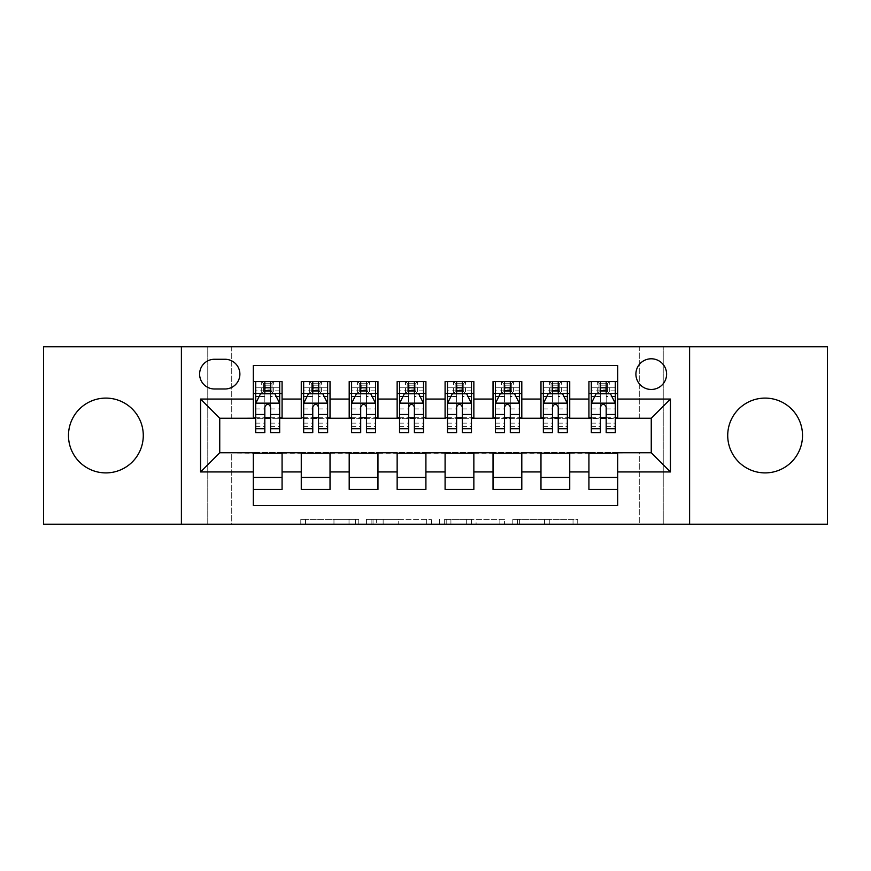 <?xml version="1.0" encoding="UTF-8"?>
<svg xmlns="http://www.w3.org/2000/svg" width="871" height="871" viewBox="0 0 871 871"><rect width="100%" height="100%" fill="white"/><g stroke="black" fill="none" stroke-linecap="round" stroke-linejoin="round"><path stroke-width="0.65" stroke-dasharray="4.36 3.27" d="M358.787 524.2L305.492 524.2L358.787 524.2L358.787 519.399L333.963 519.399L333.963 524.2L333.963 519.399L358.787 519.399L358.787 524.2L358.787 519.399L333.963 519.399L333.963 524.2L333.963 519.399L358.787 519.399L305.492 519.399L358.787 519.399M765.119 472.899A37.399 37.399 0 0 1 727.721 435.5A37.399 37.399 0 0 1 765.119 398.101A37.399 37.399 0 0 1 802.518 435.5A37.399 37.399 0 0 1 765.119 472.899M105.881 472.899A37.399 37.399 0 0 1 68.482 435.5A37.399 37.399 0 0 1 105.881 398.101A37.399 37.399 0 0 1 143.28 435.5A37.399 37.399 0 0 1 105.881 472.899M651.258 358.787A15.34 15.34 0 0 0 635.906 374.127A15.34 15.34 0 0 0 651.258 389.468A15.34 15.34 0 0 0 666.598 374.127A15.34 15.34 0 0 0 651.258 358.787M573.031 524.2L517.505 524.2L573.031 524.2L573.031 519.399L549.274 519.399L577.745 519.399L577.745 524.2L577.745 519.399L517.505 519.399L577.745 519.399L577.745 524.2L577.745 519.399L573.031 519.399L573.031 524.2M544.56 524.2L519.388 524.2L544.56 524.2L544.56 519.399L549.274 519.399L544.56 519.399L544.56 524.2L544.56 519.399L519.388 519.399L519.388 524.2L519.388 519.399L544.56 519.399L544.56 524.2M512.801 524.2L517.505 524.2L512.801 524.2L512.801 519.399L517.505 519.399L512.801 519.399L512.801 524.2M300.789 524.2L305.492 524.2L300.789 524.2L300.789 519.399L305.492 519.399L300.789 519.399L300.789 524.2M639.27 524.2L663.234 524.2L663.234 346.8L827.45 346.8L827.45 524.2L663.234 524.2L663.234 346.8L639.27 346.8L639.27 418.722L231.73 418.722L231.73 346.8L639.27 346.8L639.27 418.722L231.73 418.722L231.73 346.8L207.766 346.8L207.766 524.2L43.55 524.2L43.55 346.8L207.766 346.8L207.766 524.2L231.73 524.2L231.73 452.278L639.27 452.278L639.27 524.2L231.73 524.2L231.73 452.278L639.27 452.278L639.27 524.2M431.385 524.2L426.681 524.2L431.385 524.2L431.385 519.399L431.385 524.2M371.144 524.2L426.681 524.2L366.441 524.2L371.144 524.2L371.144 519.399L431.385 519.399L366.441 519.399L366.441 524.2L366.441 519.399L371.144 519.399L371.144 524.2M444.319 524.2L504.559 524.2L439.615 524.2L444.319 524.2L444.319 519.399L504.559 519.399L504.559 524.2L504.559 519.399L476.089 519.399L476.089 524.2M588.927 381.563L617.691 381.563L617.691 393.55L588.927 393.55L588.927 381.563M540.978 381.563L569.743 381.563L569.743 393.55L540.978 393.55L540.978 381.563M493.03 381.563L521.805 381.563L521.805 393.55L493.03 393.55L493.03 381.563M445.092 381.563L473.857 381.563L473.857 393.55L445.092 393.55L445.092 381.563M397.143 381.563L425.908 381.563L425.908 393.55L397.143 393.55L397.143 381.563M349.195 381.563L377.97 381.563L377.97 393.55L349.195 393.55L349.195 381.563M301.257 381.563L330.022 381.563L330.022 393.55L301.257 393.55L301.257 381.563M253.309 489.437L253.309 477.45L282.073 477.45L282.073 489.437L253.309 489.437L253.309 505.496L617.691 505.496L617.691 489.437L588.927 489.437L588.927 477.45L617.691 477.45L617.691 489.437M330.022 489.437L301.257 489.437L301.257 477.45L330.022 477.45L330.022 489.437M377.97 489.437L349.195 489.437L349.195 477.45L377.97 477.45L377.97 489.437M425.908 489.437L397.143 489.437L397.143 477.45L425.908 477.45L425.908 489.437M473.857 489.437L445.092 489.437L445.092 477.45L473.857 477.45L473.857 489.437M521.805 489.437L493.03 489.437L493.03 477.45L521.805 477.45L521.805 489.437M569.743 489.437L540.978 489.437L540.978 477.45L569.743 477.45L569.743 489.437M588.927 477.45L588.927 453.236L651.258 452.757L651.258 418.243L569.743 418.243L569.743 393.55M569.743 417.764L521.805 418.243L521.805 393.55M521.805 417.764L473.857 418.243L473.857 393.55M473.857 417.764L425.908 418.243L425.908 393.55M425.908 417.764L377.97 418.243L377.97 393.55M377.97 417.764L330.022 418.243L330.022 393.55M253.309 381.563L282.073 381.563L282.073 393.55L253.309 393.55L253.309 365.504L617.691 365.504L617.691 381.563M540.978 477.45L540.978 453.236L588.927 453.236M493.03 477.45L493.03 453.236L540.978 453.236M445.092 477.45L445.092 453.236L493.03 453.236M397.143 477.45L397.143 453.236L445.092 453.236M349.195 477.45L349.195 453.236L397.143 453.236M301.257 477.45L301.257 453.236L349.195 453.236M330.022 417.764L282.073 418.243L282.073 393.55M253.309 477.45L253.309 453.236L301.257 453.236M282.073 417.764L219.742 418.243L219.742 452.757L253.309 453.236M270.565 393.55L279.678 393.55L279.678 381.563L261.703 381.563L261.703 393.55L255.704 393.55L264.817 393.55M253.309 417.764L253.309 393.55M255.704 417.764L264.817 417.764M270.565 417.764L279.678 417.764M282.073 477.45L282.073 453.236M303.652 417.764L312.765 417.764M318.514 417.764L327.627 417.764M318.514 393.55L327.627 393.55L327.627 381.563L309.641 381.563L309.641 393.55L303.652 393.55L312.765 393.55M301.257 417.764L301.257 393.55M330.022 477.45L330.022 453.236M377.97 477.45L377.97 453.236M349.195 417.764L349.195 393.55M366.462 393.55L375.564 393.55L375.564 381.563L357.589 381.563L357.589 393.55L351.601 393.55L360.703 393.55M351.601 417.764L360.703 417.764M366.462 417.764L375.564 417.764M425.908 477.45L425.908 453.236M397.143 417.764L397.143 393.55M414.4 393.55L423.513 393.55L423.513 381.563L405.538 381.563L405.538 393.55L399.539 393.55L408.651 393.55M399.539 417.764L408.651 417.764M414.4 417.764L423.513 417.764M473.857 477.45L473.857 453.236M445.092 417.764L445.092 393.55M462.349 393.55L471.461 393.55L471.461 381.563L453.475 381.563L453.475 393.55L447.487 393.55L456.6 393.55M447.487 417.764L456.6 417.764M462.349 417.764L471.461 417.764M521.805 477.45L521.805 453.236M493.03 417.764L493.03 393.55M510.297 393.55L519.399 393.55L519.399 381.563L501.424 381.563L501.424 393.55L495.436 393.55L504.538 393.55M495.436 417.764L504.538 417.764M510.297 417.764L519.399 417.764M569.743 477.45L569.743 453.236M540.978 417.764L540.978 393.55M558.235 393.55L567.348 393.55L567.348 381.563L549.372 381.563L549.372 393.55L543.373 393.55L552.486 393.55M543.373 417.764L552.486 417.764M558.235 417.764L567.348 417.764M617.691 477.45L617.691 453.236M588.927 417.764L588.927 393.55M617.691 417.764L617.691 393.55M606.183 393.55L615.296 393.55L615.296 381.563L597.31 381.563L597.31 393.55L591.322 393.55L600.435 393.55M591.322 417.764L600.435 417.764M606.183 417.764L615.296 417.764M214.473 359.266A14.861 14.861 0 0 0 199.611 374.127A14.861 14.861 0 0 0 214.473 388.989L225.023 388.989A14.861 14.861 0 0 0 239.884 374.127A14.861 14.861 0 0 0 225.023 359.266L214.473 359.266M181.397 524.2L181.397 346.8M689.603 346.8L689.603 524.2M376.316 524.2L383.142 524.2L376.316 524.2L376.316 519.399L373.028 519.399L373.028 524.2L373.028 519.399L383.142 519.399L376.316 519.399L376.316 524.2M383.142 524.2L398.199 524.2L383.142 524.2L383.142 519.399L398.199 519.399L398.199 524.2L398.199 519.399L383.142 519.399L383.142 524.2M444.319 519.399L471.385 519.399L471.385 524.2L471.385 519.399L466.682 519.399L471.385 519.399L471.385 524.2L471.385 519.399L476.089 519.399M446.202 519.399L446.202 524.2L446.202 519.399M439.615 519.399L439.615 524.2L439.615 519.399M279.678 432.626L279.678 387.791L279.678 393.55L255.704 393.55L255.704 387.791L264.817 387.791L264.817 381.563L279.678 381.563M255.704 403.382L255.704 426.387L255.704 403.382L260.505 393.79L274.888 393.79L279.678 403.382L279.678 426.387L279.678 403.382M255.704 393.55L255.704 381.563L264.817 381.563M255.704 432.626L255.704 387.791L279.678 387.791L270.565 387.791L270.565 381.563M265.296 385.156L270.086 385.156L270.086 389.958L265.296 389.958L265.296 385.156L263.38 383.24L272.002 383.24L263.38 383.24L263.38 391.874L272.002 391.874L272.002 383.24L272.002 391.874L263.38 391.874L263.38 383.24L261.703 381.563L255.704 381.563M264.817 387.791L264.817 396.523L255.704 396.523M279.678 396.523L270.565 396.523L270.565 387.791M259.177 396.425L264.817 396.425L264.817 393.79M270.565 393.79L270.565 396.425L276.205 396.425M264.817 432.626L264.817 396.523M270.565 396.523L270.565 432.626M264.817 396.425L264.817 406.975C266.733 403.338 268.649 403.338 270.565 406.975L270.565 396.425M279.678 393.55L273.69 393.55L273.69 381.563L270.086 385.156M270.086 389.958L273.69 393.55L261.703 393.55L265.296 389.958M327.627 432.626L327.627 387.791L327.627 393.55L303.652 393.55L303.652 387.791L312.765 387.791L312.765 381.563L327.627 381.563M303.652 403.382L303.652 426.387L303.652 403.382L308.443 393.79L322.825 393.79L327.627 403.382L327.627 426.387L327.627 403.382M303.652 393.55L303.652 381.563L312.765 381.563M303.652 432.626L303.652 387.791L327.627 387.791L318.514 387.791L318.514 381.563M313.244 385.156L318.035 385.156L318.035 389.958L313.244 389.958L313.244 385.156L311.317 383.24L319.951 383.24L311.317 383.24L311.317 391.874L319.951 391.874L319.951 383.24L319.951 391.874L311.317 391.874L311.317 383.24L309.641 381.563L303.652 381.563M312.765 387.791L312.765 396.523L303.652 396.523M327.627 396.523L318.514 396.523L318.514 387.791M307.125 396.425L312.765 396.425L312.765 393.79M318.514 393.79L318.514 396.425L324.154 396.425M312.765 432.626L312.765 396.523M318.514 396.523L318.514 432.626M312.765 396.425L312.765 406.975C314.671 403.338 316.587 403.338 318.514 406.975L318.514 396.425M327.627 393.55L321.628 393.55L321.628 381.563L318.035 385.156M318.035 389.958L321.628 393.55L309.641 393.55L313.244 389.958M375.564 432.626L375.564 387.791L375.564 393.55L351.601 393.55L351.601 387.791L360.703 387.791L360.703 381.563L375.564 381.563M351.601 403.382L351.601 426.387L351.601 403.382L356.391 393.79L370.774 393.79L375.564 403.382L375.564 426.387L375.564 403.382M351.601 393.55L351.601 381.563L360.703 381.563M351.601 432.626L351.601 387.791L375.564 387.791L366.462 387.791L366.462 381.563M361.182 385.156L365.983 385.156L365.983 389.958L361.182 389.958L361.182 385.156L359.266 383.24L367.9 383.24L359.266 383.24L359.266 391.874L367.9 391.874L367.9 383.24L367.9 391.874L359.266 391.874L359.266 383.24L357.589 381.563L351.601 381.563M360.703 387.791L360.703 396.523L351.601 396.523M375.564 396.523L366.462 396.523L366.462 387.791M355.074 396.425L360.703 396.425L360.703 393.79M366.462 393.79L366.462 396.425L372.091 396.425M360.703 432.626L360.703 396.523M366.462 396.523L366.462 432.626M360.703 396.425L360.703 406.975C362.619 403.338 364.535 403.338 366.462 406.975L366.462 396.425M375.564 393.55L369.576 393.55L369.576 381.563L365.983 385.156M365.983 389.958L369.576 393.55L357.589 393.55L361.182 389.958M423.513 432.626L423.513 387.791L423.513 393.55L399.539 393.55L399.539 387.791L408.651 387.791L408.651 381.563L423.513 381.563M399.539 403.382L399.539 426.387L399.539 403.382L404.34 393.79L418.722 393.79L423.513 403.382L423.513 426.387L423.513 403.382M399.539 393.55L399.539 381.563L408.651 381.563M399.539 432.626L399.539 387.791L423.513 387.791L414.4 387.791L414.4 381.563M409.13 385.156L413.921 385.156L413.921 389.958L409.13 389.958L409.13 385.156L407.214 383.24L415.837 383.24L407.214 383.24L407.214 391.874L415.837 391.874L415.837 383.24L415.837 391.874L407.214 391.874L407.214 383.24L405.538 381.563L399.539 381.563M408.651 387.791L408.651 396.523L399.539 396.523M423.513 396.523L414.4 396.523L414.4 387.791M403.012 396.425L408.651 396.425L408.651 393.79M414.4 393.79L414.4 396.425L420.04 396.425M408.651 432.626L408.651 396.523M414.4 396.523L414.4 432.626M408.651 396.425L408.651 406.975C410.568 403.338 412.484 403.338 414.4 406.975L414.4 396.425M423.513 393.55L417.525 393.55L417.525 381.563L413.921 385.156M413.921 389.958L417.525 393.55L405.538 393.55L409.13 389.958M471.461 432.626L471.461 387.791L471.461 393.55L447.487 393.55L447.487 387.791L456.6 387.791L456.6 381.563L471.461 381.563M447.487 403.382L447.487 426.387L447.487 403.382L452.278 393.79L466.66 393.79L471.461 403.382L471.461 426.387L471.461 403.382M447.487 393.55L447.487 381.563L456.6 381.563M447.487 432.626L447.487 387.791L471.461 387.791L462.349 387.791L462.349 381.563M457.079 385.156L461.87 385.156L461.87 389.958L457.079 389.958L457.079 385.156L455.163 383.24L463.786 383.24L455.163 383.24L455.163 391.874L463.786 391.874L463.786 383.24L463.786 391.874L455.163 391.874L455.163 383.24L453.475 381.563L447.487 381.563M456.6 387.791L456.6 396.523L447.487 396.523M471.461 396.523L462.349 396.523L462.349 387.791M450.96 396.425L456.6 396.425L456.6 393.79M462.349 393.79L462.349 396.425L467.988 396.425M456.6 432.626L456.6 396.523M462.349 396.523L462.349 432.626M456.6 396.425L456.6 406.975C458.505 403.338 460.421 403.338 462.349 406.975L462.349 396.425M471.461 393.55L465.462 393.55L465.462 381.563L461.87 385.156M461.87 389.958L465.462 393.55L453.475 393.55L457.079 389.958M519.399 432.626L519.399 387.791L519.399 393.55L495.436 393.55L495.436 387.791L504.538 387.791L504.538 381.563L519.399 381.563M495.436 403.382L495.436 426.387L495.436 403.382L500.226 393.79L514.609 393.79L519.399 403.382L519.399 426.387L519.399 403.382M495.436 393.55L495.436 381.563L504.538 381.563M495.436 432.626L495.436 387.791L519.399 387.791L510.297 387.791L510.297 381.563M505.017 385.156L509.818 385.156L509.818 389.958L505.017 389.958L505.017 385.156L503.1 383.24L511.734 383.24L503.1 383.24L503.1 391.874L511.734 391.874L511.734 383.24L511.734 391.874L503.1 391.874L503.1 383.24L501.424 381.563L495.436 381.563M504.538 387.791L504.538 396.523L495.436 396.523M519.399 396.523L510.297 396.523L510.297 387.791M498.909 396.425L504.538 396.425L504.538 393.79M510.297 393.79L510.297 396.425L515.926 396.425M504.538 432.626L504.538 396.523M510.297 396.523L510.297 432.626M504.538 396.425L504.538 406.975C506.454 403.338 508.37 403.338 510.297 406.975L510.297 396.425M519.399 393.55L513.411 393.55L513.411 381.563L509.818 385.156M509.818 389.958L513.411 393.55L501.424 393.55L505.017 389.958M567.348 432.626L567.348 387.791L567.348 393.55L543.373 393.55L543.373 387.791L552.486 387.791L552.486 381.563L567.348 381.563M543.373 403.382L543.373 426.387L543.373 403.382L548.175 393.79L562.557 393.79L567.348 403.382L567.348 426.387L567.348 403.382M543.373 393.55L543.373 381.563L552.486 381.563M543.373 432.626L543.373 387.791L567.348 387.791L558.235 387.791L558.235 381.563M552.965 385.156L557.756 385.156L557.756 389.958L552.965 389.958L552.965 385.156L551.049 383.24L559.683 383.24L551.049 383.24L551.049 391.874L559.683 391.874L559.683 383.24L559.683 391.874L551.049 391.874L551.049 383.24L549.372 381.563L543.373 381.563M552.486 387.791L552.486 396.523L543.373 396.523M567.348 396.523L558.235 396.523L558.235 387.791M546.846 396.425L552.486 396.425L552.486 393.79M558.235 393.79L558.235 396.425L563.875 396.425M552.486 432.626L552.486 396.523M558.235 396.523L558.235 432.626M552.486 396.425L552.486 406.975C554.402 403.338 556.319 403.338 558.235 406.975L558.235 396.425M567.348 393.55L561.36 393.55L561.36 381.563L557.756 385.156M557.756 389.958L561.36 393.55L549.372 393.55L552.965 389.958M615.296 432.626L615.296 387.791L615.296 393.55L591.322 393.55L591.322 387.791L600.435 387.791L600.435 381.563L615.296 381.563M591.322 403.382L591.322 426.387L591.322 403.382L596.112 393.79L610.495 393.79L615.296 403.382L615.296 426.387L615.296 403.382M591.322 393.55L591.322 381.563L600.435 381.563M591.322 432.626L591.322 387.791L615.296 387.791L606.183 387.791L606.183 381.563M600.914 385.156L605.704 385.156L605.704 389.958L600.914 389.958L600.914 385.156L598.998 383.24L607.62 383.24L598.998 383.24L598.998 391.874L607.62 391.874L607.62 383.24L607.62 391.874L598.998 391.874L598.998 383.24L597.31 381.563L591.322 381.563M600.435 387.791L600.435 396.523L591.322 396.523M615.296 396.523L606.183 396.523L606.183 387.791M594.795 396.425L600.435 396.425L600.435 393.79M606.183 393.79L606.183 396.425L611.823 396.425M600.435 432.626L600.435 396.523M606.183 396.523L606.183 432.626M600.435 396.425L600.435 406.975C602.34 403.338 604.256 403.338 606.183 406.975L606.183 396.425M615.296 393.55L609.297 393.55L609.297 381.563L605.704 385.156M605.704 389.958L609.297 393.55L597.31 393.55L600.914 389.958M355.499 519.399L355.499 524.2L355.499 519.399M349.021 519.399L349.021 524.2L349.021 519.399M305.492 519.399L305.492 524.2L305.492 519.399M426.681 519.399L426.681 524.2L426.681 519.399M499.856 519.399L499.856 524.2L499.856 519.399M466.682 519.399L466.682 524.2L466.682 519.399M450.917 519.399L450.917 524.2L450.917 519.399M549.274 519.399L549.274 524.2L549.274 519.399M517.505 519.399L517.505 524.2L517.505 519.399M255.824 403.142L279.558 403.142M255.704 423.143L264.817 423.143M270.565 423.143L279.678 423.143M255.704 408.924L264.817 408.924M270.565 408.924L279.678 408.924M279.678 390.85L270.565 390.85M264.817 390.85L255.704 390.85M303.772 403.142L327.507 403.142M303.652 423.143L312.765 423.143M318.514 423.143L327.627 423.143M303.652 408.924L312.765 408.924M318.514 408.924L327.627 408.924M327.627 390.85L318.514 390.85M312.765 390.85L303.652 390.85M351.721 403.142L375.445 403.142M351.601 423.143L360.703 423.143M366.462 423.143L375.564 423.143M351.601 408.924L360.703 408.924M366.462 408.924L375.564 408.924M375.564 390.85L366.462 390.85M360.703 390.85L351.601 390.85M399.658 403.142L423.393 403.142M399.539 423.143L408.651 423.143M414.4 423.143L423.513 423.143M399.539 408.924L408.651 408.924M414.4 408.924L423.513 408.924M423.513 390.85L414.4 390.85M408.651 390.85L399.539 390.85M447.607 403.142L471.342 403.142M447.487 423.143L456.6 423.143M462.349 423.143L471.461 423.143M447.487 408.924L456.6 408.924M462.349 408.924L471.461 408.924M471.461 390.85L462.349 390.85M456.6 390.85L447.487 390.85M495.555 403.142L519.279 403.142M495.436 423.143L504.538 423.143M510.297 423.143L519.399 423.143M495.436 408.924L504.538 408.924M510.297 408.924L519.399 408.924M519.399 390.85L510.297 390.85M504.538 390.85L495.436 390.85M543.493 403.142L567.228 403.142M543.373 423.143L552.486 423.143M558.235 423.143L567.348 423.143M543.373 408.924L552.486 408.924M558.235 408.924L567.348 408.924M567.348 390.85L558.235 390.85M552.486 390.85L543.373 390.85M591.442 403.142L615.176 403.142M591.322 423.143L600.435 423.143M606.183 423.143L615.296 423.143M591.322 408.924L600.435 408.924M606.183 408.924L615.296 408.924M615.296 390.85L606.183 390.85M600.435 390.85L591.322 390.85M255.704 426.387L264.817 426.387M270.565 426.387L279.678 426.387M303.652 426.387L312.765 426.387M318.514 426.387L327.627 426.387M351.601 426.387L360.703 426.387M366.462 426.387L375.564 426.387M399.539 426.387L408.651 426.387M414.4 426.387L423.513 426.387M447.487 426.387L456.6 426.387M462.349 426.387L471.461 426.387M495.436 426.387L504.538 426.387M510.297 426.387L519.399 426.387M543.373 426.387L552.486 426.387M558.235 426.387L567.348 426.387M591.322 426.387L600.435 426.387M606.183 426.387L615.296 426.387"/><path stroke-width="1.31" d="M765.119 398.101A37.399 37.399 0 0 0 727.721 435.5A37.399 37.399 0 0 0 765.119 472.899A37.399 37.399 0 0 0 802.518 435.5A37.399 37.399 0 0 0 765.119 398.101M105.881 398.101A37.399 37.399 0 0 0 68.482 435.5A37.399 37.399 0 0 0 105.881 472.899A37.399 37.399 0 0 0 143.28 435.5A37.399 37.399 0 0 0 105.881 398.101M651.258 358.787A15.34 15.34 0 0 0 635.906 374.127A15.34 15.34 0 0 0 651.258 389.468A15.34 15.34 0 0 0 666.598 374.127A15.34 15.34 0 0 0 651.258 358.787M689.603 524.2L827.45 524.2L827.45 346.8L689.603 346.8L689.603 524.2L181.397 524.2L181.397 346.8L43.55 346.8L43.55 524.2L181.397 524.2M617.691 381.563L588.927 381.563L588.927 399.06L569.743 399.06L569.743 418.243L588.927 418.243L588.927 399.06M569.743 399.06L569.743 381.563L540.978 381.563L540.978 399.06L521.805 399.06L521.805 418.243L540.978 418.243L540.978 399.06M521.805 399.06L521.805 381.563L493.03 381.563L493.03 399.06L473.857 399.06L473.857 418.243L493.03 418.243L493.03 399.06M473.857 399.06L473.857 381.563L445.092 381.563L445.092 399.06L425.908 399.06L425.908 418.243L445.092 418.243L445.092 399.06M425.908 399.06L425.908 381.563L397.143 381.563L397.143 399.06L377.97 399.06L377.97 418.243L397.143 418.243L397.143 399.06M377.97 399.06L377.97 381.563L349.195 381.563L349.195 399.06L330.022 399.06L330.022 418.243L349.195 418.243L349.195 399.06M330.022 399.06L330.022 381.563L301.257 381.563L301.257 418.243L282.073 418.243L282.073 381.563L253.309 381.563M253.309 489.437L282.073 489.437L282.073 452.757L301.257 452.757L301.257 489.437L330.022 489.437L330.022 452.757L349.195 452.757L349.195 471.94L330.022 471.94M349.195 471.94L349.195 489.437L377.97 489.437L377.97 452.757L397.143 452.757L397.143 471.94L377.97 471.94M397.143 471.94L397.143 489.437L425.908 489.437L425.908 452.757L445.092 452.757L445.092 471.94L425.908 471.94M445.092 471.94L445.092 489.437L473.857 489.437L473.857 452.757L493.03 452.757L493.03 471.94L473.857 471.94M493.03 471.94L493.03 489.437L521.805 489.437L521.805 452.757L540.978 452.757L540.978 471.94L521.805 471.94M540.978 471.94L540.978 489.437L569.743 489.437L569.743 452.757L588.927 452.757L588.927 471.94L569.743 471.94M214.473 388.989L225.023 388.989A14.861 14.861 0 0 0 239.884 374.127A14.861 14.861 0 0 0 225.023 359.266L214.473 359.266A14.861 14.861 0 0 0 199.611 374.127A14.861 14.861 0 0 0 214.473 388.989M689.603 346.8L181.397 346.8M617.691 399.06L617.691 365.504L253.309 365.504L253.309 418.243L219.742 418.243L219.742 452.757L253.309 452.757L253.309 505.496L617.691 505.496L617.691 452.757L651.258 452.757L651.258 418.243L617.691 418.243L617.691 399.06L670.43 399.06L670.43 471.94L617.691 471.94M253.309 471.94L200.57 471.94L200.57 399.06L253.309 399.06M588.927 471.94L588.927 489.437L617.691 489.437M253.309 393.55L255.704 393.55M264.817 393.55L270.565 393.55M279.678 393.55L282.073 393.55M253.309 417.764L255.704 417.764M264.817 417.764L270.565 417.764M279.678 417.764L282.073 417.764M253.309 453.236L282.073 453.236M253.309 477.45L282.073 477.45M301.257 417.764L303.652 417.764M312.765 417.764L318.514 417.764M327.627 417.764L330.022 417.764M301.257 393.55L303.652 393.55M312.765 393.55L318.514 393.55M327.627 393.55L330.022 393.55M301.257 453.236L330.022 453.236M301.257 477.45L330.022 477.45M349.195 453.236L377.97 453.236M349.195 477.45L377.97 477.45M349.195 393.55L351.601 393.55M360.703 393.55L366.462 393.55M375.564 393.55L377.97 393.55M349.195 417.764L351.601 417.764M360.703 417.764L366.462 417.764M375.564 417.764L377.97 417.764M397.143 453.236L425.908 453.236M397.143 477.45L425.908 477.45M397.143 393.55L399.539 393.55M408.651 393.55L414.4 393.55M423.513 393.55L425.908 393.55M397.143 417.764L399.539 417.764M408.651 417.764L414.4 417.764M423.513 417.764L425.908 417.764M445.092 453.236L473.857 453.236M445.092 477.45L473.857 477.45M445.092 393.55L447.487 393.55M456.6 393.55L462.349 393.55M471.461 393.55L473.857 393.55M445.092 417.764L447.487 417.764M456.6 417.764L462.349 417.764M471.461 417.764L473.857 417.764M493.03 453.236L521.805 453.236M493.03 477.45L521.805 477.45M493.03 393.55L495.436 393.55M504.538 393.55L510.297 393.55M519.399 393.55L521.805 393.55M493.03 417.764L495.436 417.764M504.538 417.764L510.297 417.764M519.399 417.764L521.805 417.764M540.978 453.236L569.743 453.236M540.978 477.45L569.743 477.45M540.978 393.55L543.373 393.55M552.486 393.55L558.235 393.55M567.348 393.55L569.743 393.55M540.978 417.764L543.373 417.764M552.486 417.764L558.235 417.764M567.348 417.764L569.743 417.764M588.927 453.236L617.691 453.236M588.927 477.45L617.691 477.45M588.927 393.55L591.322 393.55M600.435 393.55L606.183 393.55M615.296 393.55L617.691 393.55M588.927 417.764L591.322 417.764M600.435 417.764L606.183 417.764M615.296 417.764L617.691 417.764M219.742 418.243L200.57 399.06M219.742 452.757L200.57 471.94M670.43 399.06L651.258 418.243M670.43 471.94L651.258 452.757M270.565 387.791L264.817 387.791M279.678 428.717L270.565 428.717L270.565 432.626L279.678 432.626L279.678 403.382L274.888 393.79L260.505 393.79L255.704 403.382L255.704 432.626L264.817 432.626L264.817 428.717L255.704 428.717M255.704 403.382L255.704 381.563M279.678 403.382L279.678 381.563M264.817 393.79L264.817 381.563M270.565 381.563L270.565 393.79M270.565 428.717L270.565 406.975C268.649 403.284 266.733 403.284 264.817 406.975L264.817 428.717M318.514 387.791L312.765 387.791M327.627 428.717L318.514 428.717L318.514 432.626L327.627 432.626L327.627 403.382L322.825 393.79L308.443 393.79L303.652 403.382L303.652 432.626L312.765 432.626L312.765 428.717L303.652 428.717M303.652 403.382L303.652 381.563M327.627 403.382L327.627 381.563M312.765 393.79L312.765 381.563M318.514 381.563L318.514 393.79M318.514 428.717L318.514 406.975C316.598 403.284 314.681 403.284 312.765 406.975L312.765 428.717M366.462 387.791L360.703 387.791M375.564 428.717L366.462 428.717L366.462 432.626L375.564 432.626L375.564 403.382L370.774 393.79L356.391 393.79L351.601 403.382L351.601 432.626L360.703 432.626L360.703 428.717L351.601 428.717M351.601 403.382L351.601 381.563M375.564 403.382L375.564 381.563M360.703 393.79L360.703 381.563M366.462 381.563L366.462 393.79M366.462 428.717L366.462 406.975C364.546 403.284 362.63 403.284 360.703 406.975L360.703 428.717M414.4 387.791L408.651 387.791M423.513 428.717L414.4 428.717L414.4 432.626L423.513 432.626L423.513 403.382L418.722 393.79L404.34 393.79L399.539 403.382L399.539 432.626L408.651 432.626L408.651 428.717L399.539 428.717M399.539 403.382L399.539 381.563M423.513 403.382L423.513 381.563M408.651 393.79L408.651 381.563M414.4 381.563L414.4 393.79M414.4 428.717L414.4 406.975C412.484 403.284 410.568 403.284 408.651 406.975L408.651 428.717M462.349 387.791L456.6 387.791M471.461 428.717L462.349 428.717L462.349 432.626L471.461 432.626L471.461 403.382L466.66 393.79L452.278 393.79L447.487 403.382L447.487 432.626L456.6 432.626L456.6 428.717L447.487 428.717M447.487 403.382L447.487 381.563M471.461 403.382L471.461 381.563M456.6 393.79L456.6 381.563M462.349 381.563L462.349 393.79M462.349 428.717L462.349 406.975C460.432 403.284 458.516 403.284 456.6 406.975L456.6 428.717M510.297 387.791L504.538 387.791M519.399 428.717L510.297 428.717L510.297 432.626L519.399 432.626L519.399 403.382L514.609 393.79L500.226 393.79L495.436 403.382L495.436 432.626L504.538 432.626L504.538 428.717L495.436 428.717M495.436 403.382L495.436 381.563M519.399 403.382L519.399 381.563M504.538 393.79L504.538 381.563M510.297 381.563L510.297 393.79M510.297 428.717L510.297 406.975C508.381 403.284 506.465 403.284 504.538 406.975L504.538 428.717M558.235 387.791L552.486 387.791M567.348 428.717L558.235 428.717L558.235 432.626L567.348 432.626L567.348 403.382L562.557 393.79L548.175 393.79L543.373 403.382L543.373 432.626L552.486 432.626L552.486 428.717L543.373 428.717M543.373 403.382L543.373 381.563M567.348 403.382L567.348 381.563M552.486 393.79L552.486 381.563M558.235 381.563L558.235 393.79M558.235 428.717L558.235 406.975C556.319 403.284 554.402 403.284 552.486 406.975L552.486 428.717M606.183 387.791L600.435 387.791M615.296 428.717L606.183 428.717L606.183 432.626L615.296 432.626L615.296 403.382L610.495 393.79L596.112 393.79L591.322 403.382L591.322 432.626L600.435 432.626L600.435 428.717L591.322 428.717M591.322 403.382L591.322 381.563M615.296 403.382L615.296 381.563M600.435 393.79L600.435 381.563M606.183 381.563L606.183 393.79M606.183 428.717L606.183 406.975C604.267 403.284 602.351 403.284 600.435 406.975L600.435 428.717M301.257 471.94L282.073 471.94M301.257 399.06L282.073 399.06M279.558 403.142L255.824 403.142M255.704 396.425L259.177 396.425M276.205 396.425L279.678 396.425M264.817 414.487L255.704 414.487M279.678 414.487L270.565 414.487M270.565 390.85L264.817 390.85M327.507 403.142L303.772 403.142M303.652 396.425L307.125 396.425M324.154 396.425L327.627 396.425M312.765 414.487L303.652 414.487M327.627 414.487L318.514 414.487M318.514 390.85L312.765 390.85M375.445 403.142L351.721 403.142M351.601 396.425L355.074 396.425M372.091 396.425L375.564 396.425M360.703 414.487L351.601 414.487M375.564 414.487L366.462 414.487M366.462 390.85L360.703 390.85M423.393 403.142L399.658 403.142M399.539 396.425L403.012 396.425M420.04 396.425L423.513 396.425M408.651 414.487L399.539 414.487M423.513 414.487L414.4 414.487M414.4 390.85L408.651 390.85M471.342 403.142L447.607 403.142M447.487 396.425L450.96 396.425M467.988 396.425L471.461 396.425M456.6 414.487L447.487 414.487M471.461 414.487L462.349 414.487M462.349 390.85L456.6 390.85M519.279 403.142L495.555 403.142M495.436 396.425L498.909 396.425M515.926 396.425L519.399 396.425M504.538 414.487L495.436 414.487M519.399 414.487L510.297 414.487M510.297 390.85L504.538 390.85M567.228 403.142L543.493 403.142M543.373 396.425L546.846 396.425M563.875 396.425L567.348 396.425M552.486 414.487L543.373 414.487M567.348 414.487L558.235 414.487M558.235 390.85L552.486 390.85M615.176 403.142L591.442 403.142M591.322 396.425L594.795 396.425M611.823 396.425L615.296 396.425M600.435 414.487L591.322 414.487M615.296 414.487L606.183 414.487M606.183 390.85L600.435 390.85"/></g></svg>
